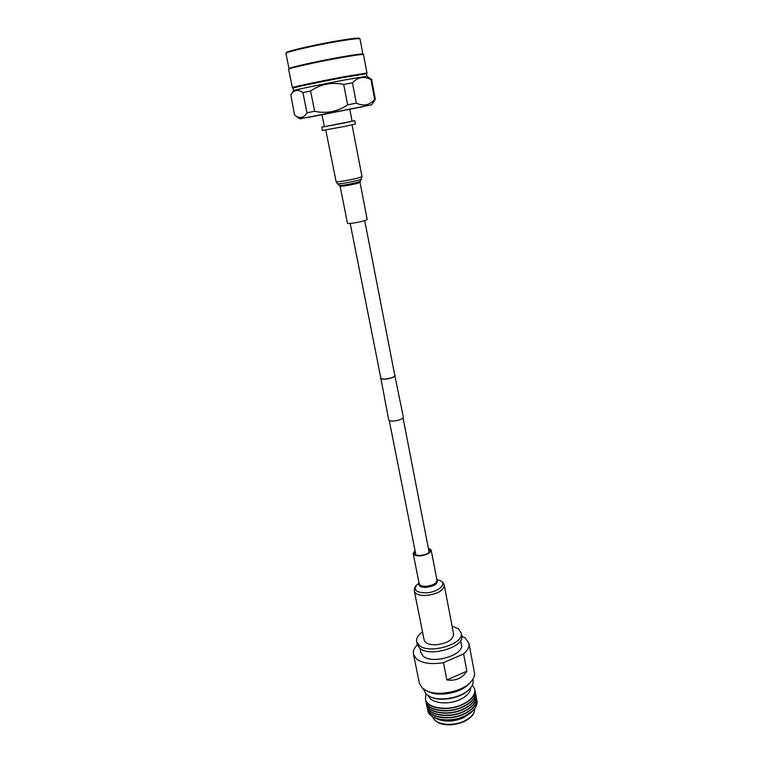 <?xml version="1.0" encoding="UTF-8"?>
<svg xmlns="http://www.w3.org/2000/svg" width="763" height="763" viewBox="0 0 763 763"><rect width="100%" height="100%" fill="white"/><g stroke="black" fill="none" stroke-linecap="round" stroke-linejoin="round"><path stroke-width="1.14" d="M364.724 220.583L394.814 375.53C394.824 376.293 393.527 377.103 390.904 377.962C385.468 379.364 382.129 379.459 380.88 378.257L350.198 223.435M394.69 374.9L403.341 417.132C403.379 418.057 402.025 418.992 399.287 419.946C393.584 421.472 390.055 421.491 388.71 420.003L380.756 377.637M395.253 375.444C395.263 376.264 393.88 377.122 391.104 378.028C385.315 379.516 381.767 379.621 380.451 378.343M415.148 551.115L414.004 553.375C414.528 554.911 416.655 555.607 420.384 555.454C426.574 554.615 429.884 552.86 430.322 550.18L428.405 548.521M444.276 585.335C443.561 590.619 437.504 593.995 426.135 595.474C419.297 595.665 415.368 594.234 414.366 591.201L424.152 639.976C425.21 643.276 429.121 644.888 435.883 644.811C447.108 643.428 453.022 639.89 453.642 634.187L444.276 585.335C443.627 582.875 441.968 581.206 439.288 580.319M415.043 550.581L413.174 553.547C413.756 555.235 416.102 555.998 420.203 555.836C427.022 554.911 430.666 552.975 431.152 550.018L428.301 547.987M367.175 219.353L365.544 220.307C360.794 222.119 347.184 224.312 347.47 223.225L340.098 186.172C339.745 186.954 353.46 184.598 358.314 183.034L360.002 182.262L367.175 219.353M352.039 121.059L354.728 120.707L355.358 123.987L345.486 126.267L322.368 130.463L321.719 127.183L324.342 126.496M354.728 120.707L321.719 127.183M349.797 109.386L352.077 121.231L343.76 123.11L324.37 126.658L322.005 114.832M308.519 117.349L363.236 106.61M295.329 115.652C299.964 118.866 303.855 117.912 307.003 112.781L302.892 92.6C297.866 89.061 293.841 89.853 290.817 94.984L294.585 115.118L299.954 118.856L371.734 104.769L375.31 99.285L374.662 99.438C369.559 105.265 363.446 106.496 356.34 103.119L347.623 104.846L343.684 84.455L352.468 82.795L356.34 103.119M307.003 112.781L314.671 111.303C326.516 113.84 337.504 111.694 347.623 104.846M302.892 92.6L310.57 91.007L314.671 111.303M310.57 91.007C320.622 84.092 331.667 81.908 343.684 84.455M352.468 82.795C357.895 77.025 364.065 75.947 370.971 79.581L374.662 99.438M370.971 79.581L371.648 79.552L375.31 99.285M366.993 76.243L366.517 73.706L344.485 77.301C321.109 81.651 291.79 87.831 293.04 88.127L293.564 90.644C292.458 90.387 321.7 84.264 344.99 79.915L366.993 76.243L371.629 79.543M293.04 88.127L292.363 87.65C291.084 87.344 320.861 81.05 344.599 76.643L366.955 73.048M292.363 87.65L288.586 69.261C287.851 68.412 317.398 61.832 340.956 57.664C354.976 55.194 362.501 54.154 363.522 54.564L366.965 73.01L366.526 73.715M362.864 54.087L359.993 38.827C358.772 38.255 351.304 39.123 337.589 41.44C314.451 45.37 285.467 52.094 285.906 53.362L289.015 68.584C288.319 67.707 317.408 61.221 340.613 57.12C354.423 54.688 361.834 53.677 362.854 54.078L363.484 54.535M359.936 38.789L359.316 38.341C358.105 37.769 350.751 38.627 337.246 40.897C314.461 44.759 285.934 51.398 286.344 52.657L285.944 53.305M422.54 631.936C418.105 635.074 416.15 638.297 416.665 641.597L419.078 645.326C428.901 654.74 464.696 644.029 461.186 632.861L458.363 628.75L452.097 626.137M416.665 641.597L417.237 644.449L419.66 648.188C429.483 657.658 465.239 646.948 461.729 635.722L461.186 632.861M420.041 648.502L420.871 652.556L423.093 656.046C432.125 664.811 464.657 655.007 461.434 644.601L460.661 640.529M428.949 691.869L429.521 692.108C439.946 696.838 460.499 692.804 468.368 684.487L468.806 684.049M417.323 644.783C414.185 647.959 412.888 651.097 413.451 654.215L419.412 683.295L422.406 688.216L427.089 691.059C438.63 696.295 461.51 691.803 470.218 682.589C473.575 679.184 474.967 675.818 474.395 672.508L468.93 643.323L465.316 638.03L461.777 636.056M468.959 689.609L468.53 690.038C460.947 697.973 441.481 701.798 431.467 697.306L430.914 697.067M423.351 688.979L426.25 694.301L430.618 696.943C441.033 701.607 461.3 697.63 469.178 689.38C472.287 686.242 473.575 683.133 473.05 680.062L472.898 679.261M413.451 654.215L416.417 658.898C422.368 663.371 431.391 664.621 443.484 662.665L446.88 679.967C455.73 681.14 462.397 678.202 466.889 671.154L463.618 653.939C467.738 650.372 469.503 646.833 468.93 643.323M443.484 662.665L463.618 653.939M428.596 695.97C430.742 703.209 447.91 705.336 459.917 699.623C466.956 696.228 470.542 692.26 470.676 687.711M425.42 699.127L425.449 699.261C426.593 708.493 447.652 711.793 462.416 704.697C471.343 700.31 475.483 695.265 474.844 689.571L474.815 689.437M474.958 690.591L475.225 691.583C475.864 697.296 471.725 702.341 462.817 706.738C448.053 713.834 427.013 710.515 425.859 701.264L425.725 700.253M425.888 701.407L425.916 701.55C427.07 710.811 448.11 714.13 462.874 707.024C471.782 702.637 475.921 697.582 475.273 691.869L475.244 691.726M475.397 692.88L475.654 693.872C476.293 699.604 472.163 704.669 463.265 709.065C448.52 716.18 427.48 712.833 426.326 703.553L426.183 702.532M426.355 703.696L426.383 703.839C427.538 713.119 448.577 716.467 463.322 709.352C472.221 704.955 476.35 699.89 475.702 694.158L475.673 694.015M475.826 695.169L476.083 696.161C476.732 701.903 472.612 706.986 463.713 711.383C448.978 718.508 427.957 715.141 426.784 705.832L426.651 704.821M426.822 705.975L426.851 706.118C428.014 715.427 449.035 718.803 463.77 711.679C472.659 707.272 476.789 702.198 476.141 696.447L476.112 696.304M476.255 697.458L476.513 698.441C477.171 704.211 473.05 709.294 464.162 713.71C449.445 720.844 428.424 717.449 427.251 708.112L427.118 707.101M427.28 708.255L427.309 708.398C428.482 717.735 449.502 721.13 464.219 713.996C473.108 709.59 477.218 704.497 476.57 698.727L476.541 698.584M476.684 699.738L476.942 700.73C477.6 706.509 473.489 711.612 464.61 716.028C449.903 723.171 428.892 719.747 427.719 710.382L427.576 709.371M438.076 719.271L438.601 719.49C446.241 722.065 454.51 721.493 463.427 717.783L470.714 712.871M427.738 710.467L427.747 710.544C428.482 713.844 431.057 716.4 435.473 718.202C444.438 721.216 454.157 720.549 464.638 716.19L472.717 710.897C476.122 707.559 477.543 704.22 476.97 700.882L476.961 700.806M425.983 694.053L425.392 698.994C426.536 708.226 447.595 711.517 462.368 704.43C471.286 700.043 475.435 694.998 474.796 689.304L472.373 684.955M466.889 671.154L446.88 679.967M419.03 583.008L417.39 584.42C412.754 589.723 415.616 592.536 425.954 592.851C438.925 592.384 448.501 582.732 438.906 580.195L436.856 579.508M419.106 583.39C418.343 586.118 420.737 587.462 426.279 587.415C434.986 586.003 438.534 583.495 436.932 579.89M413.174 553.547L419.192 583.79C419.793 585.583 422.13 586.423 426.212 586.299C432.964 585.412 436.57 583.409 437.008 580.3L431.152 550.018M352.039 124.865L361.996 176.549L359.802 177.502C353.507 179.496 335.606 182.595 336.092 181.632L337.437 183.749C337.856 184.474 353.87 181.651 359.526 179.849L361.557 178.99M360.174 181.289L358.429 182.033C353.603 183.578 339.964 185.972 339.583 185.342L339.564 185.333M432.812 716.915C434.738 724.526 452.02 726.977 464.076 721.111C471.2 717.592 474.739 713.453 474.691 708.693C474.767 713.796 471.2 718.097 464.009 721.607C452.583 726.529 436.922 726.538 432.812 716.905M429.168 552.431L403.045 417.933M415.921 555.035L389.283 420.632M414.366 591.201C414.166 588.283 415.177 586.022 417.39 584.42M361.996 176.549L360.002 182.262M337.437 183.749L340.098 186.172M325.782 130.015L336.092 181.632M293.564 90.644L291.132 94.478M289.024 68.565L288.614 69.223M468.368 684.487L470.218 682.589M429.521 692.108L427.089 691.059M468.53 690.038L469.178 689.38M431.467 697.306L430.618 696.943M470.313 713.262L472.717 710.897M438.601 719.49L435.473 718.202"/></g></svg>
